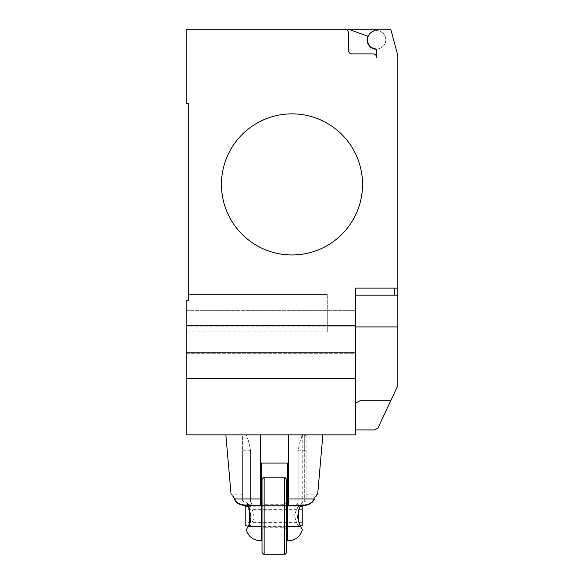 <?xml version="1.0" encoding="UTF-8"?>
<svg xmlns="http://www.w3.org/2000/svg" width="584" height="584" viewBox="0 0 584 584"><rect width="100%" height="100%" fill="white"/><g stroke="black" fill="none" stroke-linecap="round" stroke-linejoin="round"><path stroke-width="0.44" stroke-dasharray="2.92 2.19" d="M260.252 434.861L225.862 434.861L260.252 434.861L245.791 434.861L260.252 434.861L260.252 505.416L260.252 434.861L260.252 505.416L244.024 505.416L244.024 504.751C239.805 504.248 236.987 502.634 235.564 499.926L234.25 498.977L235.564 499.926C236.987 502.634 239.805 504.248 244.024 504.751L244.024 505.416L253.135 505.416A31.938 15.461 -0 0 1 252.12 504.751L250.609 501.999L250.602 450.739C248.886 441.102 247.28 435.81 245.791 434.861L248.098 439.533L250.602 450.739L250.602 501.999L252.12 504.751A31.938 15.461 0 0 0 253.135 505.416L244.024 505.416C239.133 504.802 235.878 502.656 234.25 498.977L260.252 498.977M242.615 436.277L242.615 450.739L242.615 436.277L244.024 434.861L244.024 450.739L244.024 434.861L245.791 434.861M242.615 500.546L244.024 501.999L242.615 500.546L242.615 450.739L242.615 500.546M244.024 501.999L250.602 501.999L244.024 501.999L244.024 450.739L242.615 450.739L244.024 450.739L244.024 501.999M235.564 499.919C231.447 493.217 231.447 493.217 235.564 499.919C231.447 493.217 231.447 493.217 235.564 499.919M242.615 494.831L232.403 494.831L231.169 493.823M231.337 494.079L232.155 495.385M232.198 495.466L234.25 498.977M252.12 504.751L244.024 504.751L252.12 504.751M302.935 434.861L288.474 434.861L304.702 434.861L304.702 450.739L298.117 450.739C299.84 441.102 301.446 435.81 302.935 434.861L300.629 439.533L298.117 450.739L298.117 501.999L298.117 450.739L304.702 450.739L304.702 501.999L306.111 500.546L306.111 436.277L306.111 500.546L304.702 501.999L298.117 501.999L296.606 504.751L298.117 501.999L304.702 501.999L304.702 434.861L306.111 436.277M288.474 434.861L322.864 434.861L288.474 434.861L288.474 505.416L288.474 434.861L288.474 498.977L314.477 498.977L313.163 499.926C311.739 502.634 308.921 504.248 304.702 504.751C308.921 504.248 311.739 502.634 313.163 499.926L314.477 498.977L315.893 496.509M296.606 504.751A31.938 15.461 0 0 1 295.592 505.416L288.474 505.416L295.592 505.416A31.938 15.461 0 0 0 296.606 504.751L304.702 504.751L296.606 504.751M306.111 500.546L306.111 494.831L306.111 500.546M313.163 499.919C317.28 493.217 317.28 493.217 313.163 499.919C317.28 493.217 317.28 493.217 313.163 499.919M288.474 498.977L288.474 505.416L304.702 505.416L295.592 505.416L304.702 505.416L304.702 504.751L304.702 505.416C309.586 504.802 312.849 502.656 314.477 498.977M245.966 434.861L302.76 434.861L245.966 434.861L245.966 501.89C247.003 501.101 254.952 518.899 248.039 526.578L261.311 526.578L261.311 463.083L287.416 463.083L287.416 526.578L287.416 505.416L287.416 526.578L300.687 526.578C293.774 518.899 301.724 501.109 302.76 501.882L300.687 505.416M302.76 434.861L302.76 501.882L298.701 506.131L299.227 505.416L298.701 505.416L295.212 513.073C293.832 514.935 295.628 522.279 298.701 525.863L299.227 526.578L298.701 525.87C297.161 524.607 295.876 521.315 294.84 516C295.548 511.343 296.833 508.051 298.701 506.131L262.019 506.072M287.416 502.59L287.416 529.403L287.416 502.59L286.707 502.59L286.707 516L286.707 502.59L284.591 504.707L284.591 516L284.591 477.194M262.019 552.683L262.019 516L262.019 529.403L264.136 527.286L264.136 516L264.136 527.286L284.591 527.286L284.591 516L284.591 527.286L286.707 529.403L286.707 516L286.707 529.403L287.416 529.403M287.416 526.578L287.416 493.801L287.416 526.578L262.019 526.578M286.707 493.801L286.707 538.192L286.707 493.801M264.136 477.194L264.136 554.8M286.707 479.311L286.707 552.683M262.019 529.403L262.019 479.311M284.591 554.8L284.591 504.707L264.136 504.707L262.019 502.59M249.317 526.753L249.565 526.111M249.317 505.24L249.988 506.072C252.2 508.868 253.5 512.175 253.887 516C254.558 519.519 249.237 527.345 249.492 526.578L249.499 526.571M288.649 540.689L287.416 540.689M300.687 526.578L301.534 528.177M302.271 529.52L298.701 526.578L298.701 525.87L298.701 526.578L300.446 526.111M248.222 505.766L249.317 505.416L249.492 526.578L246.47 529.484M247.66 527.301L248.039 526.578M262.019 505.474L298.701 505.416L300.446 505.883M249.726 526.264C250.959 524.972 252.215 522.527 253.507 518.92C255.215 517.139 252.412 508.423 249.726 505.729L249.317 505.634M249.317 505.321L249.726 505.729M248.039 505.416L245.966 501.89L249.492 505.416L248.193 505.715M251.083 505.707L249.886 505.707M249.565 505.883L249.499 505.423M261.311 506.072L248.485 506.284M250.857 505.474L261.311 505.474M251.083 505.561L249.784 505.561M302.227 509.679L245.791 509.679L245.791 506.963L245.791 510.044L302.227 510.044L302.227 506.963L302.227 522.344L302.227 510.044M245.791 506.357L245.791 525.636M245.791 509.679L245.791 510.044M248.193 526.279L249.317 526.578L249.317 523.848M249.317 508.138L249.317 506.072M302.227 506.357L302.227 525.636M298.701 505.474L300.424 505.926M300.169 506.445L298.701 506.072M298.701 510.08L298.701 521.906M221.453 184.413A70.547 70.547 0 0 1 292 113.858A70.547 70.547 0 0 1 362.547 184.413A70.547 70.547 0 0 0 292 113.858A70.547 70.547 0 0 0 221.453 184.413A70.547 70.547 0 0 0 292 254.96A70.547 70.547 0 0 0 362.547 184.413A70.547 70.547 0 0 1 292 254.96A70.547 70.547 0 0 1 221.453 184.413M355.495 353.729L355.495 310.345L355.495 368.898L355.495 325.514L355.495 353.729L355.495 352.437L186.172 352.437L186.172 368.898L186.172 310.345L186.172 326.806L355.495 326.806L355.495 368.898L355.495 353.729L186.172 353.729L186.172 368.898L186.172 352.437L355.495 352.437L355.495 326.806L327.274 326.806L327.274 331.894L327.274 294.467L188.289 294.467L188.289 300.818L186.172 300.818L186.172 331.894L327.274 331.894L327.274 294.467L327.274 331.894L186.172 331.894L186.172 352.437L355.495 352.437L186.172 352.437L186.172 326.806L186.172 368.898L186.172 300.818L188.289 300.818L186.172 300.818L186.172 353.729L186.172 300.818L188.289 300.818L188.289 294.467L188.289 300.818L188.289 294.467L327.274 294.467L188.289 294.467L327.274 294.467L327.274 326.806L355.495 326.806L355.495 310.345L355.495 326.806L186.172 326.806L186.172 325.514L186.172 368.898L186.172 353.729L355.495 353.729M186.172 325.514L186.172 310.345L186.172 325.514L355.495 325.514L327.274 325.514L327.274 310.345L327.274 325.514L355.495 325.514L186.172 325.514M186.172 378.425L355.495 378.425L186.172 378.425L186.172 434.861L355.495 434.861L355.495 378.425L186.172 378.425L186.172 300.818L188.289 300.818M355.495 378.425L355.495 288.116L355.495 403.113L355.495 295.175L397.828 295.175L397.828 385.571L377.863 428.262L374.541 429.926L355.495 429.926L355.495 427.605L355.495 429.926M355.495 403.113L359.81 400.85L355.495 403.113L355.495 427.605L355.495 403.113L359.81 400.85L390.703 400.85M394.295 295.175L355.495 295.175L394.295 295.175M188.289 103.28L186.172 103.28L186.172 29.2L344.91 29.2A3.526 3.526 0 0 1 348.444 32.726L348.444 50.363A3.526 3.526 0 0 0 351.969 53.896L373.132 53.896A3.526 3.526 0 0 1 376.658 57.422L376.658 50.268A1.409 1.409 0 0 0 375.439 48.873A9.169 9.169 0 0 0 385.659 38.011A9.169 9.169 0 0 0 372.088 31.835A9.169 9.169 0 0 1 385.659 38.011A9.169 9.169 0 0 1 375.439 48.873A9.169 9.169 0 0 0 385.659 38.011A9.169 9.169 0 0 0 372.088 31.835A9.169 9.169 0 0 1 385.659 38.011A9.169 9.169 0 0 1 375.439 48.873A9.169 9.169 0 0 1 372.088 31.835L376.658 29.2L372.088 31.835L376.658 29.2L390.769 29.2L397.828 55.531L397.828 288.116L355.495 288.116L355.495 295.175M397.828 288.116L397.828 295.175M372.088 31.835A9.169 9.169 0 0 0 375.439 48.873A1.409 1.409 0 0 1 376.271 49.297A9.527 9.527 0 0 1 367.81 36.252L348.429 29.2L367.81 36.252A9.527 9.527 0 0 0 376.271 49.297A9.527 9.527 0 0 1 367.81 36.252L348.429 29.2L376.658 29.2M375.439 48.873A1.409 1.409 0 0 1 376.658 50.268L376.658 57.422A3.526 3.526 0 0 0 373.132 53.896L351.969 53.896A3.526 3.526 0 0 1 348.444 50.363L348.444 32.726A3.526 3.526 0 0 0 344.91 29.2L348.429 29.2M376.271 49.297A1.409 1.409 0 0 1 376.658 50.268L376.658 57.422M373.132 53.896L351.969 53.896A3.526 3.526 0 0 1 348.444 50.363L348.444 32.726M397.828 338.216L397.828 345.896L397.828 338.216M397.828 353.568L397.828 345.896L397.828 353.568M397.828 342.166L397.828 334.486L397.828 342.166M397.828 349.612L397.828 357.291L397.828 349.612M397.828 345.684L397.828 326.923L355.495 326.923M250.602 450.739L244.024 450.739L250.602 450.739M306.111 450.739L304.702 450.739L306.111 450.739M297.745 516L294.84 516M250.981 516L253.887 516M306.111 494.831L316.324 494.831L317.733 493.546M302.227 509.649L245.791 509.649M302.227 522.344L245.791 522.344M287.416 505.416L262.019 505.416M186.172 368.898L355.495 368.898L186.172 368.898M186.172 310.345L355.495 310.345L186.172 310.345"/><path stroke-width="0.88" d="M260.252 498.977L234.25 498.977C230.008 491.823 230.008 491.823 234.25 498.977C235.878 502.656 239.133 504.802 244.024 505.416L260.252 505.416L260.252 434.861M315.893 496.509L317.733 493.546L322.864 434.861M288.474 498.977L314.477 498.977C318.711 491.823 318.711 491.823 314.477 498.977C312.849 502.656 309.586 504.802 304.702 505.416L288.474 505.416L288.474 434.861M287.416 493.801L286.707 493.801M262.019 526.578L261.311 526.578L261.311 540.689L260.077 540.689L261.311 540.689L261.311 463.083L287.416 463.083L287.416 540.689L287.416 538.192L286.707 538.192M264.136 554.8L264.136 477.194L284.591 477.194L284.591 554.8L264.136 554.8L262.019 552.683L262.019 479.311L264.136 477.194M284.591 554.8L286.707 552.683L286.707 479.311L284.591 477.194M287.416 540.689L288.649 540.689C295.767 540.229 300.351 536.579 302.395 529.746M301.534 528.177L302.271 529.52M300.687 505.416L298.891 509.504L297.745 516C297.701 519.11 298.687 522.636 300.687 526.578C302.979 530.849 302.979 530.841 300.68 526.578L287.416 526.578L287.416 538.192M261.311 526.578L248.039 526.578C245.747 530.841 245.747 530.841 248.039 526.578C250.04 522.636 251.018 519.11 250.981 516L248.039 505.416M246.47 529.484L247.66 527.301M248.193 526.279L245.791 525.636L245.791 506.357L248.193 505.715M245.791 506.408L248.222 505.766M249.317 523.848L249.317 508.138M248.485 506.284L245.791 506.963M300.424 505.926L302.227 506.408L302.227 506.963L300.169 506.445M302.227 506.408L300.446 505.883M300.446 526.111L302.227 525.636L302.227 506.963M298.701 521.906L298.701 510.08M262.019 506.072L261.311 506.072M261.311 505.474L262.019 505.474M362.547 184.413A70.547 70.547 0 0 1 292 254.96A70.547 70.547 0 0 1 221.453 184.413A70.547 70.547 0 0 0 292 254.96A70.547 70.547 0 0 0 362.547 184.413A70.547 70.547 0 0 0 292 113.858A70.547 70.547 0 0 0 221.453 184.413A70.547 70.547 0 0 1 292 113.858A70.547 70.547 0 0 1 362.547 184.413M355.495 378.425L186.172 378.425L186.172 434.861L355.495 434.861L355.495 288.116L397.828 288.116L397.828 55.531L390.769 29.2L344.91 29.2A3.526 3.526 0 0 1 348.444 32.726L348.444 50.363A3.526 3.526 0 0 0 351.969 53.896L373.132 53.896A3.526 3.526 0 0 1 376.658 57.422L376.658 50.268A1.409 1.409 0 0 0 375.439 48.873A9.169 9.169 0 0 1 372.088 31.835L376.658 29.2M355.495 295.175L397.828 295.175L397.828 288.116M355.495 429.926L374.541 429.926L377.863 428.262L397.828 385.571L397.828 295.175M355.495 403.113L359.81 400.85L390.703 400.85M186.172 378.425L186.172 300.818L188.289 300.818L188.289 103.28L186.172 103.28L186.172 29.2L344.91 29.2A3.526 3.526 0 0 1 348.444 32.726M188.289 300.818L188.289 103.28M372.088 31.835A9.169 9.169 0 0 0 375.439 48.873M376.658 57.422A3.526 3.526 0 0 0 373.132 53.896M348.429 29.2L367.81 36.252A9.527 9.527 0 0 0 376.271 49.297M355.495 326.923L397.828 326.923L397.828 345.684M394.295 295.175L394.295 288.116M230.994 493.546L225.862 434.861M246.324 529.746C248.375 536.579 252.96 540.229 260.077 540.689M262.019 505.416L261.311 505.416"/></g></svg>
